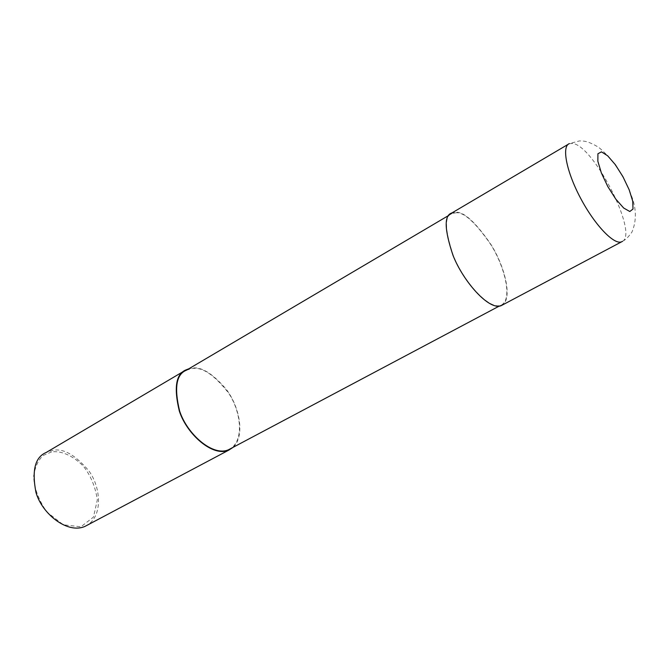 <?xml version="1.0" encoding="UTF-8"?>
<svg xmlns="http://www.w3.org/2000/svg" width="669" height="669" viewBox="0 0 669 669"><rect width="100%" height="100%" fill="white"/><g stroke="black" fill="none" stroke-linecap="round" stroke-linejoin="round"><path stroke-width="0.5" stroke-dasharray="3.35 2.51" d="M501.165 305.666C513.7 300.406 504.71 265.978 490.795 244.244C475.835 222.593 464.303 211.939 456.191 212.265L451.943 212.926M456.4 212.734L452.211 213.386C444.283 215.644 444.642 229.651 453.264 255.416C463.333 281.231 489.081 310.383 500.93 305.198C513.34 299.988 504.443 265.894 490.661 244.377C475.851 222.944 464.428 212.399 456.4 212.734M228.664 449.677C245.147 442.159 240.965 410.582 228.054 392.352C213.863 374.448 201.779 366.537 191.786 368.627L186.475 370.183M233.138 447.302C245.724 435.427 238.95 405.899 226.373 389.467C212.625 373.352 201.035 366.269 191.618 368.218L188.867 368.778M85.272 526.244C103.369 517.798 101.245 487.492 88.793 470.775C74.953 454.494 62.652 447.762 51.889 450.58L46.136 452.512M51.588 451.926L43.569 455.271C38.451 459.528 35.139 466.527 33.634 476.253C34.069 487.785 38.451 499.684 46.78 511.952L63.296 524.789L80.916 526.804L93.459 517.095L97.34 499.885C95.424 486.881 90.767 475.651 83.382 466.184C71.775 454.452 60.076 450.672 51.588 451.926M622.521 241.333C638.285 233.021 594.214 146.369 572.907 143.475L569.327 143.634L579.479 140.908C584.865 141.1 587.298 140.85 598.512 147.172C612.787 159.13 623.734 175.245 631.36 195.515C636.503 208.636 636.687 220.854 631.904 232.16C626.544 239.418 624.871 239.987 621.459 241.869M452.211 213.386L448.958 215.301M500.93 305.198L499.107 306.168M569.319 143.634L568.148 144.328"/><path stroke-width="1" d="M568.148 144.328L451.943 212.926C443.948 215.209 444.3 229.358 453.013 255.382C463.191 281.465 489.198 310.901 501.165 305.666L622.521 241.333M448.958 215.301L186.475 370.183C176.29 374.13 174.007 387.727 179.618 410.992C186.96 433.964 212.901 457.052 228.664 449.677L499.107 306.168M188.867 368.778L186.241 369.79C175.955 373.779 173.647 387.518 179.317 411.017C186.743 434.223 212.934 457.529 228.857 450.095L233.138 447.302M186.241 369.79L46.136 452.512C35.064 457.136 31.686 470.474 35.992 492.518C42.155 514.118 67.954 534.489 85.272 526.244L228.857 450.095M601.448 151.855L597.919 153.753L597.86 161.288L601.398 173.037L607.828 186.609L615.815 199.145L623.684 208.034L629.805 211.513L633.008 209.037L632.749 201.252L629.161 189.753L622.973 176.758L615.338 164.683L607.669 155.802L601.448 151.855M569.327 143.634L569.319 143.634C561.508 146.344 566.426 171.64 580.608 198.258C594.708 224.926 613.816 244.913 621.459 241.869"/></g></svg>
